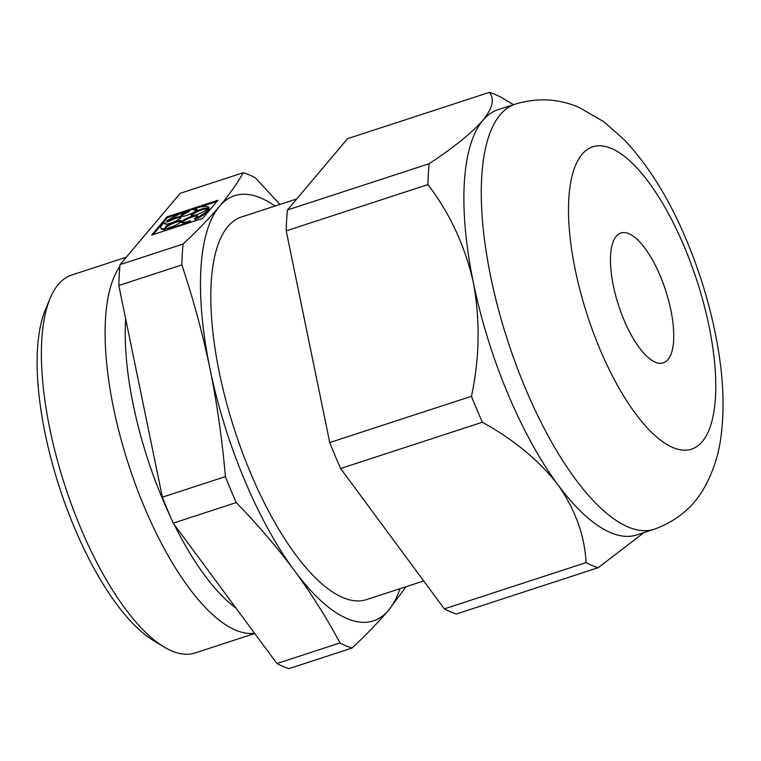 <?xml version="1.0" encoding="UTF-8"?>
<svg xmlns="http://www.w3.org/2000/svg" width="761" height="761" viewBox="0 0 761 761"><rect width="100%" height="100%" fill="white"/><g stroke="black" fill="none" stroke-linecap="round" stroke-linejoin="round"><path stroke-width="1.14" d="M586.065 562.607C584.695 535.563 575.306 509.594 557.88 484.7C539.207 460.586 514.027 439.763 482.341 422.241L340.614 468.51L444.338 608.876A250.35 90.445 71.9 0 0 456.429 613.965L598.146 567.696A250.35 90.445 -108.1 0 1 586.065 562.607L444.338 608.876M482.341 422.241A250.35 90.445 -108.1 0 1 471.478 396.281L329.751 442.55A250.35 90.445 71.9 0 0 340.614 468.51M279.934 204.443L255.344 177.817A250.35 90.445 -108.1 0 0 243.254 172.718L180.214 193.304L120.038 264.628A250.35 90.445 71.9 0 0 118.811 285.499L181.85 264.923C193.237 298.854 202.616 333.442 209.969 368.695C217.123 404.015 222.269 439.982 225.389 476.614L162.359 497.19A250.35 90.445 71.9 0 0 173.213 523.159L236.252 502.574C257.675 524.624 277.08 547.321 294.459 570.693C311.649 594.113 326.821 618.198 339.977 642.94L276.937 663.525A250.35 90.445 71.9 0 0 289.028 668.615L352.067 648.03A250.35 90.445 -108.1 0 1 339.977 642.94M118.811 285.499L162.359 497.19M275.025 206.041A223.639 80.799 71.9 0 0 219.51 206.317C209.351 218.264 197.213 230.84 183.078 244.053L120.038 264.628M243.254 172.718C237.346 183.268 229.432 194.464 219.51 206.317A223.639 80.799 71.9 0 0 209.969 368.695A223.639 80.799 71.9 0 0 294.459 570.693A223.639 80.799 71.9 0 0 388.5 610.293C378.341 622.251 366.203 634.826 352.067 648.03M217.931 200.238L167.049 216.847L151.705 235.044L202.588 218.436L217.931 200.238M406.165 586.683L388.5 610.293A223.639 80.799 71.9 0 0 399.944 588.71M173.213 523.159L276.937 663.525M236.252 502.574A250.35 90.445 -108.1 0 1 225.389 476.614M126.297 257.208L71.724 275.025A198.783 71.819 71.9 0 0 50.093 298.417A198.783 71.819 71.9 0 0 65.142 486.279A198.783 71.819 71.9 0 0 163.834 646.84A198.783 71.819 71.9 0 0 195.101 652.967L254.754 633.494M119.858 266.464A198.783 71.819 71.9 0 0 135.401 484.3A198.783 71.819 71.9 0 0 254.516 633.181M125.698 318.992A188.728 68.186 71.9 0 0 169.817 515.378M174.193 524.472A188.728 68.186 71.9 0 0 235.939 608.039M296.742 198.954L241.541 216.971A201.275 72.714 71.9 0 0 234.873 430.869A201.275 72.714 71.9 0 0 366.46 599.639L423.706 580.957M471.478 396.281C479.611 357.984 480.248 320.124 473.38 282.702A223.639 80.799 71.9 0 0 557.88 484.7A223.639 80.799 71.9 0 0 636.824 534.907L654.241 529.228C676.215 521.256 692.719 507.72 703.773 488.61C713.028 472.353 718.784 454.831 721.048 436.034C724.244 411.197 723.587 384.134 719.097 354.854C713.228 316.576 702.517 278.716 686.964 241.294C669.823 199.934 648.952 166.126 624.353 139.862L603.958 121.808L579.397 107.596C559.202 98.692 537.875 97.503 515.435 104.038A223.639 80.799 71.9 0 0 508.025 341.708A223.639 80.799 71.9 0 0 654.241 529.228M515.435 104.038L498.017 109.717A223.639 80.799 71.9 0 0 482.931 120.324A223.639 80.799 71.9 0 0 473.38 282.702C465.152 246.222 449.998 213.518 427.929 184.59A250.35 90.445 -108.1 0 1 429.156 163.72L287.439 209.979A250.35 90.445 71.9 0 0 286.212 230.849L329.751 442.55M287.439 209.979L347.615 138.654L489.342 92.385C494.831 98.797 492.69 108.11 482.931 120.324C471.658 133.032 453.737 147.501 429.156 163.72M644.101 532.529L598.146 567.696M427.929 184.59L286.212 230.849M489.342 92.385A250.35 90.445 -108.1 0 1 501.423 97.475L513.504 104.666M181.85 264.923A250.35 90.445 -108.1 0 1 183.078 244.053M50.093 298.417L45.384 309.717A188.728 68.186 71.9 0 0 59.672 488.067A188.728 68.186 71.9 0 0 153.37 640.496L163.834 646.84M660.377 276.281A68.328 24.685 71.9 0 0 620.9 232.98A68.328 24.685 71.9 0 0 618.636 305.599A68.328 24.685 71.9 0 0 663.307 362.892A68.328 24.685 71.9 0 0 660.377 276.281M183.981 212.243L167.391 217.656L167.049 216.847M216.866 201.503L198.868 207.382M193.732 209.056L189.556 210.416M167.391 217.656L153.113 234.578M165.308 224.067A8.694 1.769 -22.7 0 1 165.565 223.715L165.223 222.906L163.701 223.258A26.093 5.308 -22.7 0 0 160.752 227.71A26.093 5.308 -22.7 0 0 164.214 228.833L165.698 227.977L166.031 228.785L164.557 229.641L164.214 228.833M180.861 217.57A8.694 1.769 -22.7 0 0 168.324 221.67L167.981 220.861A8.694 1.769 -22.7 0 1 176.152 217.38A8.694 1.769 -22.7 0 1 180.937 217.056A8.694 1.769 -22.7 0 1 173.594 222.05A8.694 1.769 -22.7 0 1 164.89 223.772A8.694 1.769 -22.7 0 1 165.223 222.906M168.324 221.67L166.792 222.031L166.459 221.223L167.981 220.861M189.451 210.169L189.251 211.615L189.451 210.169A26.093 5.308 -22.7 0 0 166.459 221.223M189.251 211.615A8.694 1.769 -22.7 0 0 181.403 216.333M196.947 209.827A8.694 1.769 -22.7 0 0 193.874 210.103L193.532 209.294A8.694 1.769 -22.7 0 1 197.023 209.323A8.694 1.769 -22.7 0 1 189.689 214.307A8.694 1.769 -22.7 0 1 180.985 216.038A8.694 1.769 -22.7 0 1 188.909 210.807M208.799 207.401L206.935 208.153L207.277 208.961L209.132 208.21L208.799 207.401A26.093 5.308 -22.7 0 0 194.074 208.657L193.532 209.294M207.277 208.961A8.694 1.769 -22.7 0 0 199.001 210.959A8.694 1.769 -22.7 0 0 191.705 215.458M206.935 208.153A8.694 1.769 -22.7 0 0 197.67 210.578A8.694 1.769 -22.7 0 0 191.287 215.154A8.694 1.769 -22.7 0 0 198.507 214.022A8.694 1.769 -22.7 0 0 207.04 209.256L208.894 208.504L209.237 209.313A26.093 5.308 -22.7 0 1 195.349 219.596L195.006 218.788A26.093 5.308 -22.7 0 0 208.894 208.504M195.349 219.596L194.73 219.415L194.397 218.607L195.006 218.788M197.527 216.143A8.694 1.769 -22.7 0 0 189.242 218.169A8.694 1.769 -22.7 0 0 181.984 222.65M194.397 218.607A8.694 1.769 -22.7 0 0 197.613 215.639A8.694 1.769 -22.7 0 0 188.909 217.361A8.694 1.769 -22.7 0 0 181.565 222.345A8.694 1.769 -22.7 0 0 189.831 220.804L190.783 221.784A26.093 5.308 -22.7 0 1 185.998 223.848M171.101 228.709A26.093 5.308 -22.7 0 1 167.477 229.394L167.135 228.585A26.093 5.308 -22.7 0 0 190.45 220.975M165.698 227.977A8.694 1.769 -22.7 0 1 165.251 227.672A8.694 1.769 -22.7 0 1 172.595 222.678A8.694 1.769 -22.7 0 1 181.299 220.956A8.694 1.769 -22.7 0 1 177.275 224.381A8.694 1.769 -22.7 0 1 168.619 227.729L167.135 228.585M181.213 221.47A8.694 1.769 -22.7 0 0 172.928 223.487A8.694 1.769 -22.7 0 0 165.67 227.977M160.752 227.71L161.085 228.519A26.093 5.308 -22.7 0 0 164.557 229.641M684.634 247.534A159.03 57.456 71.9 0 0 568.809 198.745A159.03 57.456 71.9 0 0 672.876 447.535A159.03 57.456 71.9 0 0 684.634 247.534"/></g></svg>

